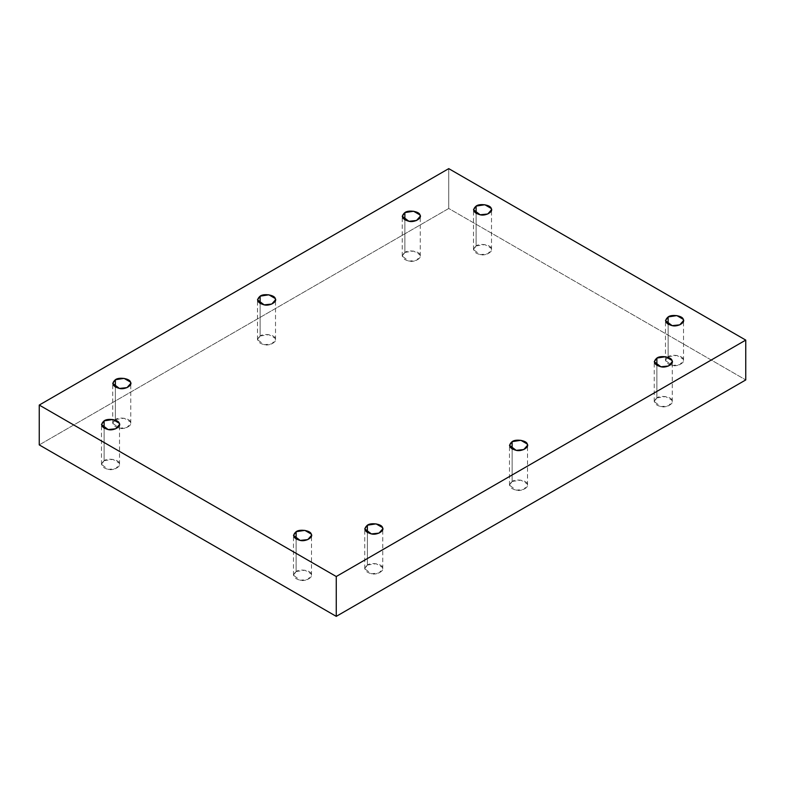 <?xml version="1.0" encoding="UTF-8"?>
<svg xmlns="http://www.w3.org/2000/svg" width="785" height="785" viewBox="0 0 785 785"><rect width="100%" height="100%" fill="white"/><g stroke="black" fill="none" stroke-linecap="round" stroke-linejoin="round"><path stroke-width="0.59" stroke-dasharray="3.92 2.94" d="M668.123 356.773L676.837 355.428L683.205 359.108L683.519 360.462L679.761 364.682L672.166 365.486L665.484 360.462L668.123 356.773L668.123 324.303L668.123 356.773C663.914 360.541 665.268 363.445 672.166 365.486C677.7 366.988 685.815 362.307 683.205 359.108C682.695 355.595 671.617 353.878 668.123 356.773M656.878 397.916L665.582 396.562L671.96 400.242L672.264 401.596L668.506 405.825L660.921 406.62L654.239 401.596L656.878 397.916L656.878 365.437L656.878 397.916C652.669 401.675 654.013 404.579 660.921 406.62C666.445 408.121 674.56 403.441 671.96 400.242C671.45 396.729 660.362 395.012 656.878 397.916M512.124 481.48L520.838 480.135L527.206 483.815L527.52 485.159L523.762 489.389L516.167 490.193L509.485 485.159L512.124 481.48L512.124 449.01L512.124 481.48C507.915 485.248 509.259 488.152 516.167 490.193C521.701 491.695 529.816 487.014 527.206 483.815C526.696 480.302 515.617 478.585 512.124 481.48M367.37 565.053L376.084 563.708L382.462 567.388L382.766 568.732L379.008 572.962L371.413 573.766L364.731 568.732L367.37 565.053L367.37 532.573L367.37 565.053C363.17 568.821 364.515 571.715 371.413 573.766C376.947 575.268 385.062 570.577 382.462 567.388C381.952 563.875 370.863 562.158 367.37 565.053M296.122 571.549L304.835 570.204L311.213 573.884L311.517 575.228L307.759 579.458L300.164 580.262L293.482 575.228L296.122 571.549L296.122 539.069L296.122 571.549C291.912 575.307 293.266 578.211 300.164 580.262C305.699 581.764 313.814 577.073 311.213 573.884C310.693 570.361 299.615 568.654 296.122 571.549M104.12 460.697L112.834 459.353L119.212 463.032L119.516 464.377L115.758 468.606L108.163 469.41L101.481 464.377L104.12 460.697L104.12 428.227L104.12 460.697C99.921 464.465 101.265 467.36 108.163 469.41C113.697 470.912 121.812 466.221 119.212 463.032C118.692 459.519 107.614 457.802 104.12 460.697M115.375 419.563L124.079 418.219L130.457 421.898L130.761 423.243L127.003 427.472L119.418 428.276L112.736 423.243L115.375 419.563L115.375 387.084L115.375 419.563C111.166 423.321 112.51 426.226 119.418 428.276C124.952 429.778 133.057 425.087 130.457 421.898C129.947 418.376 118.869 416.668 115.375 419.563M260.129 335.99L268.833 334.646L275.211 338.325L275.515 339.67L271.757 343.899L264.162 344.703L257.48 339.67L260.129 335.99L260.129 303.52L260.129 335.99C255.92 339.758 257.264 342.662 264.162 344.703C269.697 346.205 277.811 341.524 275.211 338.325C274.701 334.812 263.613 333.095 260.129 335.99M404.874 252.427L413.587 251.072L419.955 254.752L420.269 256.106L416.511 260.335L408.916 261.13L402.234 256.106L404.874 252.427L404.874 219.947L404.874 252.427C400.664 256.185 402.018 259.089 408.916 261.13C414.451 262.632 422.565 257.951 419.955 254.752C419.445 251.239 408.367 249.522 404.874 252.427M476.122 245.931L484.836 244.577L491.204 248.256L491.518 249.61L487.76 253.84L480.165 254.634L473.483 249.61L476.122 245.931L476.122 213.451L476.122 245.931C471.913 249.689 473.267 252.593 480.165 254.634C485.699 256.136 493.814 251.455 491.204 248.256C490.694 244.743 479.615 243.026 476.122 245.931M448.745 168.638L448.745 208.476L39.25 444.899L448.745 208.476L745.75 379.94L448.745 208.476L448.745 168.638M683.519 360.462L683.519 320.623M665.484 360.462L665.484 320.623M672.264 401.596L672.264 361.757M654.239 401.596L654.239 361.757M527.52 485.159L527.52 445.33M509.485 485.159L509.485 445.33M382.766 568.732L382.766 528.894M364.731 568.732L364.731 528.894M311.517 575.228L311.517 535.39M293.482 575.228L293.482 535.39M119.516 464.377L119.516 424.538M101.481 464.377L101.481 424.538M130.761 423.243L130.761 383.404M112.736 423.243L112.736 383.404M275.515 339.67L275.515 299.841M257.48 339.67L257.48 299.841M420.269 256.106L420.269 216.267M402.234 256.106L402.234 216.267M491.518 249.61L491.518 209.772M473.483 249.61L473.483 209.772"/><path stroke-width="1.18" d="M668.123 324.303L668.123 316.944L665.484 320.623L672.166 325.647L679.761 324.853L683.519 320.623L683.205 319.269L676.837 315.59L668.123 316.944L668.123 324.303M656.878 365.437L656.878 358.078L654.239 361.757L660.921 366.781L668.506 365.987L672.264 361.757L671.96 360.413L665.582 356.724L656.878 358.078L656.878 365.437M512.124 449.01L512.124 441.651L509.485 445.33L516.167 450.354L523.762 449.56L527.52 445.33L527.206 443.976L520.838 440.297L512.124 441.651L512.124 449.01M367.37 532.573L367.37 525.214L364.731 528.894L371.413 533.928L379.008 533.123L382.766 528.894L382.462 527.549L376.084 523.87L367.37 525.214L367.37 532.573M296.122 539.069L296.122 531.71L293.482 535.39L300.164 540.423L307.759 539.619L311.517 535.39L311.213 534.045L304.835 530.366L296.122 531.71L296.122 539.069M104.12 428.227L104.12 420.858L101.481 424.538L108.163 429.572L115.758 428.767L119.516 424.538L119.212 423.193L112.834 419.514L104.12 420.858L104.12 428.227M115.375 387.084L115.375 379.724L112.736 383.404L119.418 388.438L127.003 387.633L130.761 383.404L130.457 382.06L124.079 378.38L115.375 379.724L115.375 387.084M260.129 303.52L260.129 296.151L257.48 299.841L264.162 304.865L271.757 304.06L275.515 299.841L275.211 298.486L268.833 294.807L260.129 296.151L260.129 303.52M404.874 219.947L404.874 212.588L402.234 216.267L408.916 221.292L416.511 220.497L420.269 216.267L419.955 214.913L413.587 211.234L404.874 212.588L404.874 219.947M476.122 213.451L476.122 206.092L473.483 209.772L480.165 214.796L487.76 214.001L491.518 209.772L491.204 208.427L484.836 204.738L476.122 206.092L476.122 213.451M745.75 379.94L745.75 340.101L336.255 576.524L336.255 616.362L745.75 379.94L336.255 616.362L336.255 576.524L39.25 405.06L448.745 168.638L745.75 340.101L745.75 379.94M39.25 444.899L39.25 405.06L39.25 444.899L336.255 616.362L39.25 444.899M745.75 340.101L448.745 168.638L39.25 405.06L336.255 576.524L745.75 340.101M476.122 206.092C479.615 203.187 490.694 204.905 491.204 208.427C493.814 211.616 485.699 216.297 480.165 214.796C473.267 212.755 471.913 209.85 476.122 206.092M404.874 212.588C408.367 209.683 419.445 211.4 419.955 214.913C422.565 218.112 414.451 222.793 408.916 221.292C402.018 219.25 400.664 216.346 404.874 212.588M260.129 296.151C263.613 293.256 274.701 294.974 275.211 298.486C277.811 301.685 269.697 306.366 264.162 304.865C257.264 302.824 255.92 299.919 260.129 296.151M115.375 379.724C118.869 376.829 129.947 378.547 130.457 382.06C133.057 385.249 124.952 389.939 119.418 388.438C112.51 386.387 111.166 383.492 115.375 379.724M104.12 420.858C107.614 417.963 118.692 419.681 119.212 423.193C121.812 426.392 113.697 431.073 108.163 429.572C101.265 427.531 99.921 424.626 104.12 420.858M296.122 531.71C299.615 528.815 310.693 530.532 311.213 534.045C313.814 537.234 305.699 541.925 300.164 540.423C293.266 538.373 291.912 535.478 296.122 531.71M367.37 525.214C370.863 522.319 381.952 524.037 382.462 527.549C385.062 530.748 376.947 535.429 371.413 533.928C364.515 531.887 363.17 528.982 367.37 525.214M512.124 441.651C515.617 438.746 526.696 440.463 527.206 443.976C529.816 447.175 521.701 451.856 516.167 450.354C509.259 448.313 507.915 445.409 512.124 441.651M656.878 358.078C660.362 355.173 671.45 356.89 671.96 360.413C674.56 363.602 666.445 368.283 660.921 366.781C654.013 364.74 652.669 361.836 656.878 358.078M668.123 316.944C671.617 314.039 682.695 315.756 683.205 319.269C685.815 322.468 677.7 327.149 672.166 325.647C665.268 323.606 663.914 320.702 668.123 316.944"/></g></svg>
